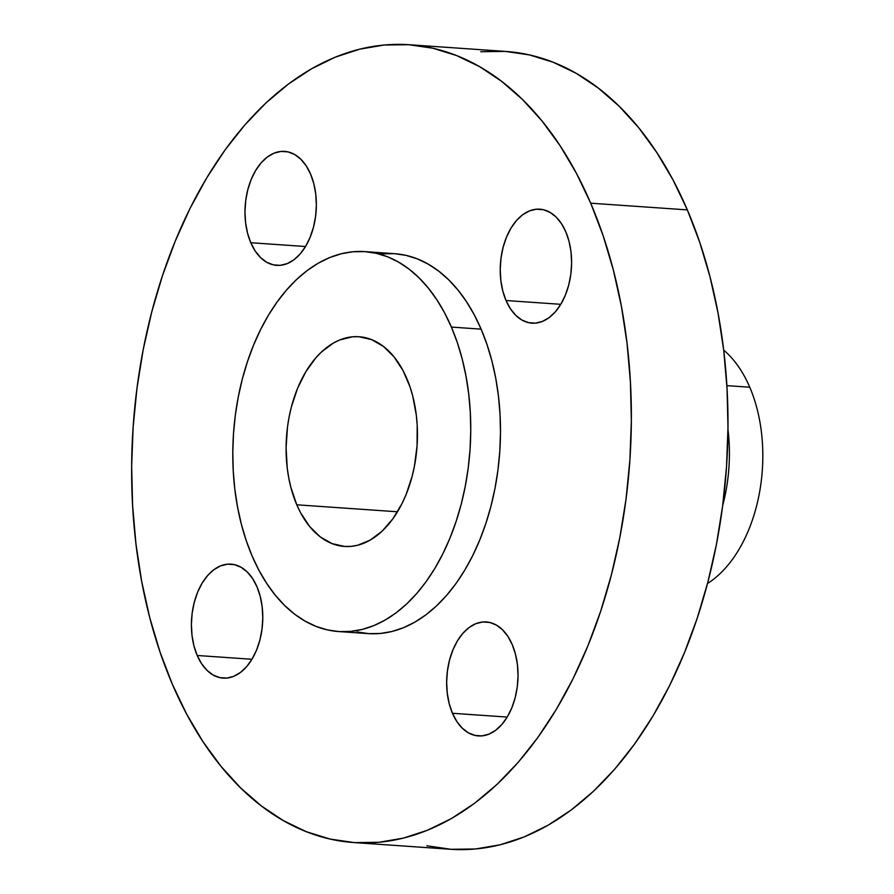 <?xml version="1.0" encoding="UTF-8"?>
<svg xmlns="http://www.w3.org/2000/svg" width="894" height="894" viewBox="0 0 894 894"><rect width="100%" height="100%" fill="white"/><g stroke="black" fill="none" stroke-linecap="round" stroke-linejoin="round"><path stroke-width="1.34" d="M250.778 242.721L305.524 246.52L250.778 242.721L255.159 250.946L260.523 257.539L266.658 262.233L273.329 264.87L280.291 265.317L287.265 263.596L293.981 259.741L300.183 253.907L305.636 246.331L310.129 237.301L313.492 227.154L315.593 216.281L316.353 205.117L315.75 194.065L313.783 183.572L310.553 174.028A57.127 35.559 94 0 1 311.067 234.91A57.127 35.559 94 0 1 276.715 265.362A57.127 35.559 94 0 1 250.778 242.721A57.127 35.559 94 0 1 250.264 181.84A57.127 35.559 94 0 1 284.616 151.388A57.127 35.559 94 0 1 310.553 174.028L306.173 165.803L300.809 159.21L294.674 154.517L288.002 151.891L281.04 151.432L274.067 153.153L267.351 157.009L261.149 162.842L255.695 170.419L251.192 179.448L247.828 189.595L245.727 200.468L244.967 211.643L245.582 222.684L247.549 233.178L250.778 242.721M506.026 300.518L560.784 304.318L506.026 300.518L510.418 308.743L515.771 315.336L521.906 320.03L528.589 322.656L535.54 323.114L542.513 321.382L549.229 317.538L555.431 311.704L560.896 304.128L565.388 295.098L568.752 284.951L570.853 274.078L571.612 262.903L570.998 251.862L569.042 241.358L565.801 231.814A57.127 35.559 94 0 1 566.315 292.707A57.127 35.559 94 0 1 531.964 323.159A57.127 35.559 94 0 1 506.026 300.518A57.127 35.559 94 0 1 505.512 239.637A57.127 35.559 94 0 1 539.864 209.185A57.127 35.559 94 0 1 565.801 231.814L561.421 223.589L556.057 217.007L549.922 212.314L543.25 209.677L536.288 209.218L529.326 210.95L522.61 214.806L516.397 220.628L510.943 228.205L506.451 237.245L503.087 247.392L500.986 258.265L500.227 269.429L500.841 280.481L502.797 290.975L506.026 300.518M452.453 713.278L507.2 717.077L452.453 713.278L456.834 721.503L462.198 728.085L468.333 732.789L475.016 735.416L481.967 735.874L488.94 734.142L495.656 730.286L501.858 724.464L507.311 716.887L511.815 707.847L515.179 697.7L517.28 686.838L518.039 675.663L517.425 664.622L515.458 654.117L512.228 644.574A57.127 35.559 94 0 1 512.743 705.455A57.127 35.559 94 0 1 478.391 735.918A57.127 35.559 94 0 1 452.453 713.278A57.127 35.559 94 0 1 451.939 652.396A57.127 35.559 94 0 1 486.291 621.945A57.127 35.559 94 0 1 512.228 644.574L507.848 636.349L502.484 629.767L496.349 625.062L489.677 622.436L482.715 621.978L475.753 623.71L469.037 627.566L462.824 633.388L457.37 640.964L452.878 650.005L449.514 660.152L447.413 671.014L446.654 682.189L447.268 693.241L449.224 703.734L452.453 713.278M197.205 655.481L251.952 659.28L197.205 655.481L201.586 663.706L206.95 670.299L213.085 674.992L219.756 677.618L226.718 678.077L233.68 676.345L240.397 672.5L246.61 666.667L252.063 659.09L256.556 650.061L259.919 639.914L262.02 629.041L262.78 617.866L262.165 606.825L260.21 596.32L256.98 586.777A57.127 35.559 94 0 1 257.494 647.669A57.127 35.559 94 0 1 223.142 678.121A57.127 35.559 94 0 1 197.205 655.481A57.127 35.559 94 0 1 196.691 594.599A57.127 35.559 94 0 1 231.043 564.148A57.127 35.559 94 0 1 256.98 586.777L252.6 578.552L247.236 571.97L241.101 567.277L234.418 564.639L227.467 564.181L220.494 565.913L213.778 569.769L207.576 575.591L202.122 583.167L197.619 592.208L194.255 602.355L192.154 613.228L191.394 624.392L192.009 635.444L193.976 645.937L197.205 655.481M723.693 350.124A128.535 80.013 94 0 1 749.764 387.225A128.535 80.013 -86 0 0 723.693 350.124M726.878 385.638L749.764 387.225L726.878 385.638M353.856 842.561L450.487 849.266A399.875 248.923 -86 0 0 690.939 636.081A399.875 248.923 -86 0 0 687.341 209.889L590.711 203.195A399.875 248.923 94 0 1 594.309 629.387A399.875 248.923 94 0 1 353.856 842.561A399.875 248.923 94 0 1 172.296 684.111L159.914 651.704L149.667 617.307L141.643 581.223L135.944 543.82L132.603 505.456L131.653 466.489L133.117 427.31L136.972 388.287L143.174 349.789L151.678 312.207L162.395 275.877L175.224 241.179L190.031 208.414L206.693 177.928L225.031 149.991L244.878 124.892L266.043 102.855L288.326 84.103L311.492 68.816L335.339 57.138L359.634 49.181L384.141 45.024L408.614 44.7L432.83 48.22L456.555 55.551L479.553 66.625L501.601 81.32L522.498 99.513L542.043 121.014L560.035 145.621L576.306 173.101L590.711 203.195L687.341 209.889A399.875 248.923 -86 0 0 505.792 51.439L409.15 44.734A399.875 248.923 94 0 1 590.711 203.195L603.092 235.591L613.34 269.999L621.364 306.083L627.063 343.486L630.404 381.85L631.354 420.806L629.89 459.997L626.046 499.02L619.833 537.506L611.328 575.099L600.612 611.418L587.783 646.127L572.976 678.881L556.314 709.378L537.976 737.304L518.129 762.414L496.963 784.451L474.68 803.203L451.515 818.491L427.667 830.168L403.373 838.125L378.877 842.282L354.393 842.606L330.177 839.075L306.452 831.744L283.454 820.681L261.406 805.975L240.508 787.793L220.963 766.292L202.972 741.674L186.701 714.194L172.296 684.111A399.875 248.923 94 0 1 168.698 257.919A399.875 248.923 94 0 1 409.15 44.734M338.602 631.544L368.339 633.611A190.411 118.533 -86 0 0 482.838 532.098A190.411 118.533 -86 0 0 481.128 329.148L451.392 327.081A190.411 118.533 94 0 1 453.113 530.03A190.411 118.533 94 0 1 338.602 631.544A190.411 118.533 94 0 1 252.153 556.09L246.252 540.669L241.369 524.286L237.558 507.099L234.831 489.286L233.245 471.015L232.798 452.465L233.49 433.802L235.323 415.229L238.285 396.891L242.33 379L247.437 361.701L253.538 345.173L260.601 329.573L268.524 315.057L277.263 301.759L286.717 289.801L296.797 279.308L307.402 270.379L318.432 263.093L329.785 257.539L341.352 253.751L353.029 251.762L364.685 251.616L376.206 253.293L387.504 256.779L398.456 262.054L408.96 269.049L418.917 277.71L428.215 287.957L436.786 299.669L444.541 312.755L451.392 327.081L457.292 342.514L462.176 358.896L465.986 376.083L468.702 393.885L470.3 412.156L470.747 430.718L470.054 449.369L468.221 467.953L465.26 486.28L461.215 504.182L456.108 521.481L449.995 538.009L442.943 553.609L435.009 568.126L426.282 581.424L416.827 593.381L406.748 603.875L396.143 612.803L385.113 620.078L373.748 625.644L362.182 629.432L350.515 631.41L338.86 631.566L327.327 629.89L316.04 626.403L305.077 621.129L294.584 614.122L284.627 605.461L275.33 595.225L266.758 583.503L259.003 570.417L252.153 556.09A190.411 118.533 94 0 1 250.432 353.141A190.411 118.533 94 0 1 364.942 251.627A190.411 118.533 94 0 1 451.392 327.081L481.128 329.148A190.411 118.533 -86 0 0 394.667 253.695A190.411 118.533 -86 0 0 379.704 254.164M296.774 504.797L397.517 511.781L296.774 504.797A105.112 65.43 94 0 1 295.836 392.768A105.112 65.43 94 0 1 359.042 336.736A105.112 65.43 94 0 1 406.759 378.385A105.112 65.43 94 0 1 407.709 490.415A105.112 65.43 94 0 1 344.503 546.446A105.112 65.43 94 0 1 296.774 504.797L300.563 512.709L309.57 526.398L320.197 536.836L332.043 543.608L344.648 546.457L351.074 546.368L357.522 545.284L370.172 540.121L382.118 531.17L392.902 518.777L402.099 503.423L405.999 494.818L412.179 476.144L414.414 466.266L417.062 445.882L417.196 425.343L416.325 415.263L412.715 395.941L410.022 386.901L402.982 370.474L393.975 356.784L383.336 346.347L371.502 339.575L358.896 336.725L352.459 336.803L339.642 339.988L333.373 343.061L321.427 352.012L315.861 357.801L305.826 371.748L297.546 388.365L291.355 407.038L289.12 416.917L287.488 427.041L286.091 447.592L287.22 467.92L288.728 477.754L290.829 487.23L296.774 504.797M357.064 631.946L368.596 633.622L380.252 633.477L391.918 631.499L403.485 627.711L414.838 622.146L425.879 614.86L436.484 605.931L446.564 595.438L456.018 583.491L464.746 570.182L472.68 555.666L479.732 540.065L485.844 523.538L490.94 506.25L494.997 488.347L497.947 470.021L499.78 451.436L500.484 432.774L500.025 414.224L498.439 395.953L495.723 378.14L491.901 360.964L487.018 344.581L481.128 329.148L474.267 314.822L466.523 301.736L457.952 290.014L448.643 279.777L438.697 271.117L428.192 264.11L417.241 258.847L405.943 255.349L394.41 253.672L382.755 253.829M426.807 845.78L451.023 849.3L475.507 848.976L500.003 844.819L524.297 836.862L548.145 825.184L571.322 809.897L593.594 791.145L614.759 769.108L634.606 744.009L652.944 716.072L669.606 685.586L684.413 652.821L697.242 618.123L707.959 581.793L716.463 544.211L722.676 505.713L726.52 466.69L727.984 427.511L727.045 388.544L723.704 350.18L717.994 312.777L709.97 276.693L699.723 242.296L687.341 209.889L672.947 179.806L656.665 152.326L638.674 127.708L619.129 106.207L598.231 88.025L576.183 73.319L553.185 62.256L529.46 54.925L505.244 51.394L480.771 51.718M722.71 505.456A128.535 80.013 -86 0 0 727.973 429.511A128.535 80.013 94 0 1 722.71 505.456M707.512 583.503A128.535 80.013 -86 0 0 749.764 387.225A128.535 80.013 94 0 1 707.512 583.503M364.942 251.627L394.667 253.695"/></g></svg>
